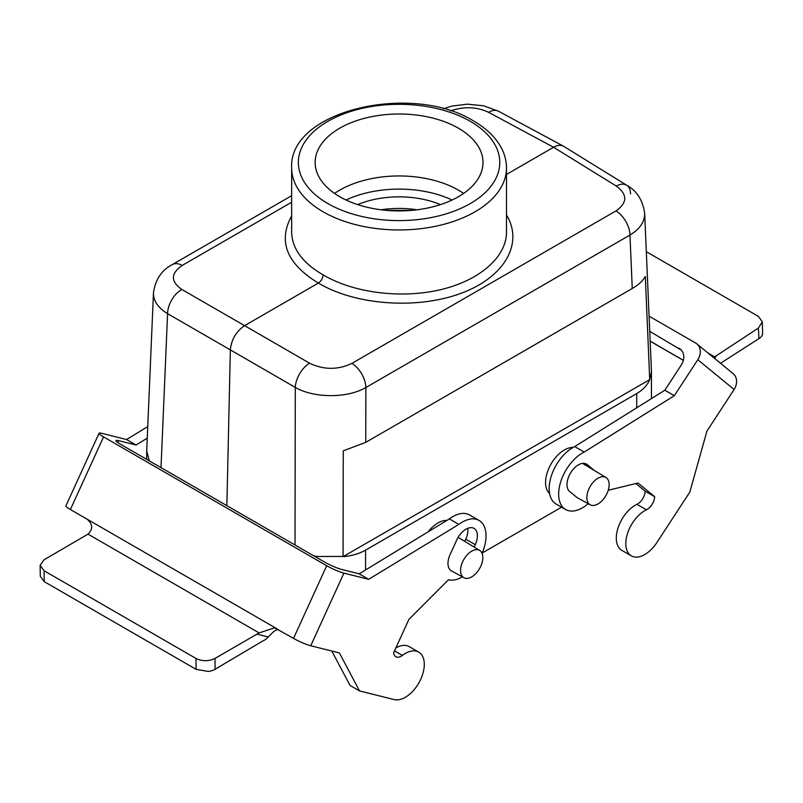 <?xml version="1.0" encoding="UTF-8"?>
<svg xmlns="http://www.w3.org/2000/svg" width="803" height="803" viewBox="0 0 803 803"><rect width="100%" height="100%" fill="white"/><g stroke="black" fill="none" stroke-linecap="round" stroke-linejoin="round"><path stroke-width="1.2" d="M40.15 565.342L40.28 576.213L44.215 581.643L44.085 570.752L40.15 565.312L44.085 559.751L88.019 534.136C93.158 528.996 92.827 523.998 87.015 519.119L70.393 509.534L103.567 436.892A13.43 1.787 -155.5 0 1 99.07 433.249A13.43 1.787 -155.5 0 1 101.79 433.339L126.563 439.522L136.058 445.003L147.25 438.187M44.085 570.752L196.002 658.46L196.133 669.351L44.215 581.643M103.567 436.892L326.701 565.724L293.527 638.355L274.626 627.836L259.098 632.905L214.993 658.43C208.66 661.441 202.336 661.451 196.002 658.46M259.098 632.905L88.019 534.136M196.133 669.351L208.238 671.459A13.43 7.859 -0.7 0 0 215.124 669.25L262.852 640.945A13.43 7.749 120 0 0 268.262 636.97L273.331 631.911A13.43 10.82 104 0 1 278.31 629.562M117.82 442.563L118.693 440.666A13.43 1.787 24.5 0 0 115.973 440.576A13.43 1.787 24.5 0 0 120.47 444.23L324.613 562.09A13.43 1.787 24.5 0 0 341.827 569.498L359.192 573.834L368.687 579.314L458.854 524.389A33.565 19.382 -60 0 1 479.08 520.444A33.565 19.382 -60 0 1 482.061 553.287M118.693 440.666L136.058 445.003M99.07 433.249L65.896 505.88A13.43 1.787 24.5 0 0 70.393 509.534M293.527 638.355A13.43 1.787 24.5 0 0 310.741 645.763L343.915 573.131A13.43 1.787 -155.5 0 1 326.701 565.724M343.915 573.131L368.687 579.314M276.915 628.759L87.015 519.119M310.741 645.763L339.378 652.909L359.523 690.921L394.253 699.594A26.86 15.508 -60 0 0 419.798 681.205A26.86 15.508 -60 0 0 418.744 652.126A26.86 15.508 -60 0 0 402.373 655.409A10.73 6.193 120 0 1 395.839 656.724A10.73 6.193 120 0 1 393.661 652.739L408.868 619.444L448.475 579.786A33.565 19.382 -60 0 0 462.408 576.865M147.742 426.624L126.563 439.522M359.192 573.834L449.359 518.909A33.565 19.382 -60 0 1 469.584 514.964L479.08 520.444M395.839 647.961A26.86 15.508 -60 0 1 409.249 646.636L418.744 652.126M359.523 690.921L350.028 685.441L331.78 651.012M464.766 541.383L465.77 539.184A16.11 9.305 120 0 0 467.758 528.334M452.109 571.214A16.11 9.305 -60 0 1 451.306 570.833A16.11 9.305 -60 0 1 450.102 554.572L456.736 540.038A16.11 9.305 -60 0 1 474.061 528.404A16.11 9.305 -60 0 1 475.266 544.665L474.161 547.074M449.359 518.909L458.854 524.389M646.315 251.68L758.383 316.382L762.318 321.832L758.403 328.056L713.556 357.576M720.502 363.277L758.925 338.635A13.43 8.171 -2.8 0 0 762.599 334.329L762.318 321.852M708.005 353.029L714.57 356.813M649.737 331.338L681.366 350.148M588.177 503.682A33.565 19.382 -60 0 1 565.603 509.503L556.108 504.023A33.565 19.382 -60 0 1 551.32 475.958A33.565 19.382 -60 0 1 574.707 446.578L664.834 390.218L681.295 364.994A13.43 10.911 -50.6 0 0 680.322 349.134A13.43 10.911 -50.6 0 0 679.127 348.311M649.085 316.161L695.639 343.032A13.43 10.911 129.4 0 1 696.833 343.865A13.43 10.911 129.4 0 1 697.817 359.724L734.103 389.485L706.951 431.07L689.817 492.088L656.884 542.527A26.86 15.508 -60 0 1 631.359 555.867L621.863 550.386A26.86 15.508 -60 0 1 618.079 527.802A26.86 15.508 -60 0 1 636.93 504.334A10.73 6.193 120 0 0 645.16 491.195L635.856 483.557M584.935 465.037L582.868 463.341M734.103 389.485A13.43 10.911 -50.6 0 0 733.119 373.626L696.833 343.865M664.834 390.218L674.319 395.698L697.817 359.724M565.603 509.503A33.565 19.382 -60 0 1 560.815 481.439A33.565 19.382 -60 0 1 584.203 452.059L674.319 395.698M631.359 555.867A26.86 15.508 -60 0 1 627.575 533.292A26.86 15.508 -60 0 1 646.425 509.815A10.73 6.193 120 0 0 654.656 496.676L638.024 483.035L608.232 490.242M578.391 498.302A16.11 9.305 -60 0 1 577.588 497.93A16.11 9.305 -60 0 1 576.865 497.418L569.608 491.466A16.11 9.305 -60 0 1 570.722 472.716A16.11 9.305 -60 0 1 586.451 464.064A16.11 9.305 -60 0 1 587.174 464.566L594.431 470.518M645.16 491.195L654.656 496.676M574.707 446.578L584.203 452.059M597.994 503.963A15.759 9.094 -60 0 1 590.215 504.796A15.759 9.094 -60 0 1 590.115 486.548A15.759 9.094 -60 0 1 605.964 477.514A15.759 9.094 -60 0 1 608.262 490.171A15.759 9.094 -60 0 1 597.994 503.963M471.712 576.875A15.759 9.094 -60 0 1 463.933 577.708A15.759 9.094 -60 0 1 463.833 559.46A15.759 9.094 -60 0 1 479.682 550.416A15.759 9.094 -60 0 1 481.971 563.074A15.759 9.094 -60 0 1 471.712 576.875M458.413 128.189A83.924 48.451 180 0 1 482.994 162.457A83.924 48.451 180 0 1 399.071 210.908A83.924 48.451 180 0 1 315.147 162.457A83.924 48.451 180 0 1 366.961 117.69A83.924 48.451 180 0 1 458.413 128.189A83.924 48.451 180 0 1 420.792 209.262A83.924 48.451 180 0 1 318.008 149.91A83.924 48.451 180 0 1 458.413 128.189M636.709 407.804L636.709 393.58L365.586 550.115C359.212 553.739 351.704 555.927 343.072 556.66L343.242 450.854L365.756 442.353L632.252 288.498L629.964 235.048L365.857 387.528A20.145 11.633 -120 0 0 351.865 363.398L615.971 210.918A20.145 11.633 60 0 1 629.964 235.048C639.871 228.996 644.779 221.799 644.679 213.468L651.444 371.076L651.454 398.579M482.171 553.036L561.578 507.185M428.18 531.807A26.479 15.287 -60 0 1 446.93 520.384M573.021 447.472A26.479 15.287 120 0 0 549.904 466.101A26.479 15.287 120 0 0 549.563 493.504M632.252 288.498C638.556 284.824 642.902 280.809 645.311 276.453L649.717 379.618L343.072 556.66M649.727 379.367L651.444 371.799M636.709 393.58C643.002 389.897 647.348 385.239 649.717 379.618M644.668 213.307L644.679 213.457C642.791 200.138 636.779 190.723 626.661 185.212L626.661 185.212A20.145 11.623 121.7 0 0 616.323 186.055L553.558 147.27L506.492 174.442M295.012 545.006L295.293 387.407A20.145 11.222 120 0 1 309.526 363.177L244.594 325.657C236.132 331.468 231.384 339.549 230.351 349.887L167.586 313.682A20.145 12.025 -60 0 1 181.819 289.451L244.594 325.657L318.369 283.058C286.691 263.786 277.788 241.382 291.65 215.846M630.556 193.844A20.145 11.623 121.7 0 0 626.661 185.212L563.455 146.176C560.665 144.771 557.372 145.142 553.558 147.27L488.615 112.32A20.145 11.633 -61.7 0 1 498.412 111.175L483.647 105.795L467.306 104.169L451.708 106.116L443.376 108.756M291.65 202.226L182.171 265.432A20.145 11.633 -120 0 0 172.354 264.568L172.354 264.568C161.614 270.119 155.32 279.574 153.463 292.944L153.473 292.864M313.933 555.927L317.396 556.499L343.062 556.429M226.868 505.659L230.351 349.887L295.293 387.407C314.043 398.318 347.438 398.378 365.857 387.528L365.756 442.353M161.001 467.627L167.586 313.682C158.071 307.81 153.363 300.894 153.463 292.944L146.708 450.864L149.318 460.882M291.65 232.137C292.131 248.83 302.621 263.063 323.117 274.837C353.19 292.844 400.888 298.937 440.185 289.783C479.481 280.638 506.502 257.141 506.492 232.127L506.492 167.937A107.421 62.022 180 0 1 399.071 229.959A107.421 62.022 180 0 1 291.65 167.937L291.65 232.127M381.084 209.784A70.493 40.702 180 0 1 417.058 209.784M323.117 274.837C322.826 278.32 321.24 281.06 318.369 283.058C355.056 305.06 416.205 309.647 460.049 293.677C504.053 277.858 524.098 243.891 506.492 214.973M452.109 200.007A83.924 48.451 0 0 0 346.033 200.007M357.686 204.604A70.493 40.702 180 0 1 440.456 204.604M334.53 193.433A83.924 48.451 180 0 1 458.413 190.14A83.924 48.451 180 0 1 463.612 193.433M215.124 669.25L214.993 658.43M256.83 634.119L268.262 636.97M465.77 539.184L475.266 544.665M394.514 650.872L402.373 655.409M758.403 328.056L758.925 338.635M714.63 358.449L716.657 355.348M650.159 341.124L683.373 360.306M585.648 463.682L587.174 464.566M636.93 504.334L646.425 509.815M470.287 121.343A100.706 58.147 0 0 0 301.798 147.411A100.706 58.147 0 0 0 425.138 218.617A100.706 58.147 0 0 0 470.287 121.343M365.586 550.115L365.586 569.939M309.526 363.177C323.739 369.962 337.852 370.032 351.865 363.398M615.971 210.918C627.504 202.798 627.625 194.517 616.323 186.055M450.563 110.884C463.993 106.277 476.681 106.759 488.615 112.32M182.171 265.432C170.637 273.492 170.517 281.502 181.819 289.451M650.159 341.205L683.353 360.366M605.964 477.514L582.627 463.361M590.215 504.796L577.046 497.569M479.682 550.416L458.142 537.368M463.933 577.708L450.764 570.481M291.65 195.691L172.354 264.568M563.455 146.176L498.412 111.175M146.688 451.587L146.688 459.366M386.634 210.376L411.517 210.376M506.492 167.937C506.472 160.971 504.736 154.246 501.303 147.782C495.592 137.273 486.367 128.35 473.64 121.012C412.3 82.418 288.528 110.232 291.65 167.937"/></g></svg>
